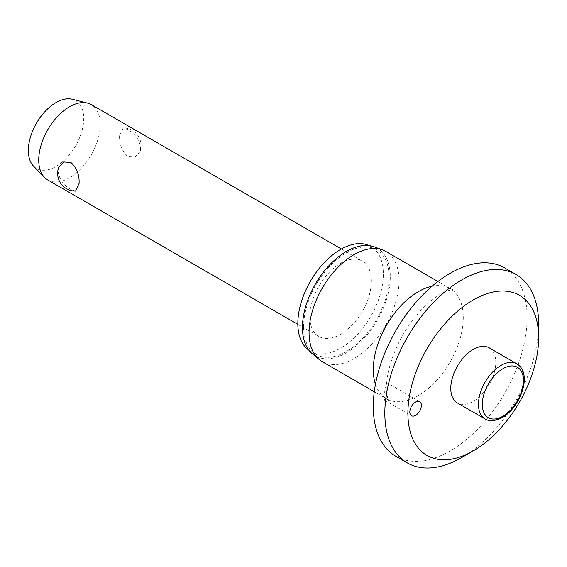 <?xml version="1.0" encoding="UTF-8"?>
<svg xmlns="http://www.w3.org/2000/svg" width="567" height="567" viewBox="0 0 567 567"><rect width="100%" height="100%" fill="white"/><g stroke="black" fill="none" stroke-linecap="round" stroke-linejoin="round"><path stroke-width="0.43" stroke-dasharray="2.83 2.13" d="M395.823 456.272A108.765 62.795 120 0 0 479.632 427.135A108.765 62.795 120 0 0 527.112 317.676A108.765 62.795 120 0 0 504.587 267.886M461.744 457.548A108.765 62.795 120 0 0 538.65 324.338M386.219 385.085C387.892 377.806 385.362 387.091 383.774 396.992L384.688 400.281L386.418 397.928L386.219 385.085L386.715 383.079C387.36 374.114 389.869 364.014 394.256 352.78C398.863 341.313 404.909 330.589 412.386 320.603C418.566 312.46 424.924 305.755 431.452 300.482C437.674 295.598 442.877 292.409 447.065 290.906L452.749 289.503L450.099 288.546A63.632 36.735 120 0 0 432.075 286.236M322.254 361.682A63.632 36.735 120 0 0 371.286 344.63A63.632 36.735 120 0 0 399.055 280.601A63.632 36.735 120 0 0 385.879 251.472M312.389 353.865A62.101 35.856 120 0 0 361.136 341.362A62.101 35.856 120 0 0 390.287 276.781A62.101 35.856 120 0 0 374.185 246.836M308.958 350.278A60.471 34.913 120 0 0 310.369 351.171A60.471 34.913 120 0 0 356.969 334.969A60.471 34.913 120 0 0 383.363 274.116A60.471 34.913 120 0 0 370.839 246.439A60.471 34.913 120 0 0 369.358 245.66M303.614 326.819A60.471 34.913 120 0 0 316.138 354.503A60.471 34.913 120 0 0 362.738 338.301A60.471 34.913 120 0 0 389.132 277.447A60.471 34.913 120 0 0 376.608 249.763A60.471 34.913 120 0 0 330.008 265.966A60.471 34.913 120 0 0 303.614 326.819M489.186 347.847A31.816 18.371 -60 0 1 495.771 362.412A31.816 18.371 -60 0 1 481.886 394.426A31.816 18.371 -60 0 1 457.371 402.953M47.741 179.959A43.51 25.118 120 0 0 81.272 168.3A43.51 25.118 120 0 0 100.26 124.52A43.51 25.118 120 0 0 91.252 104.604M119.573 135.669C119.254 144.294 121.997 151.261 127.802 156.584L135.059 157.08L139.964 151.75L140.637 147.831C139.56 140.021 135.279 133.94 127.802 129.588L123.152 127.965L119.573 135.669M309.844 316.563A43.51 25.118 120 0 0 318.852 336.479A43.51 25.118 120 0 0 352.376 324.827A43.51 25.118 120 0 0 371.371 281.041A43.51 25.118 120 0 0 362.363 261.125A43.51 25.118 120 0 0 328.832 272.784A43.51 25.118 120 0 0 309.844 316.563M75.539 191.065L70.889 189.442C63.412 185.09 59.131 179.009 58.047 171.191L58.727 167.272M33.552 166.145A39.158 22.609 120 0 0 64.525 160.043A39.158 22.609 120 0 0 83.725 118.524A39.158 22.609 120 0 0 72.193 99.218M375.46 384.306A63.632 36.735 120 0 0 386.474 398.757A63.632 36.735 120 0 0 435.506 381.711A63.632 36.735 120 0 0 463.274 317.676A63.632 36.735 120 0 0 450.099 288.546L437.908 281.508M485.054 418.935A31.816 18.371 120 0 0 500.966 417.362A31.816 18.371 120 0 0 523.461 378.395A31.816 18.371 120 0 0 516.87 363.837M386.616 391.386C387.495 397.751 388.161 400.812 388.622 400.571L386.474 398.757L374.284 391.719M316.138 354.503L310.369 351.171M384.688 400.281L411.514 415.767M297.852 324.359L318.852 336.479M139.964 151.75A17.676 17.676 0 0 0 123.152 127.965M341.362 249.005L362.363 261.125M386.651 382.576L419.672 401.642M376.608 249.763L370.839 246.439"/><path stroke-width="0.85" d="M538.65 337.656A92.449 53.376 120 0 0 473.275 299.915A92.449 53.376 120 0 0 407.9 413.145A92.449 53.376 120 0 0 473.275 450.885A92.449 53.376 120 0 0 538.65 337.656L538.65 324.338A108.765 62.795 120 0 0 516.126 274.541A108.765 62.795 120 0 0 432.309 303.685A108.765 62.795 120 0 0 384.83 413.145A108.765 62.795 120 0 0 407.354 462.934A108.765 62.795 120 0 0 461.744 457.548L473.275 450.885M516.126 274.541L504.587 267.886A108.765 62.795 120 0 0 420.771 297.023A108.765 62.795 120 0 0 373.292 406.482A108.765 62.795 120 0 0 395.823 456.272L407.354 462.934M437.908 281.508L385.879 251.472A63.632 36.735 120 0 0 382.562 249.919A63.632 36.735 120 0 0 334.799 270.75A63.632 36.735 120 0 0 309.072 332.553A63.632 36.735 120 0 0 319.249 359.584A63.632 36.735 120 0 0 322.254 361.682L374.284 391.719M382.562 249.919L374.185 246.836A62.101 35.856 120 0 0 327.57 267.17A62.101 35.856 120 0 0 302.459 327.485A62.101 35.856 120 0 0 312.389 353.865L319.249 359.584M369.358 245.66A60.471 34.913 120 0 0 323.303 263.648A60.471 34.913 120 0 0 297.845 323.488A60.471 34.913 120 0 0 308.958 350.278M421.359 405.377A8.158 4.713 -60 0 1 417.801 413.584A8.158 4.713 -60 0 1 411.514 415.767A8.158 4.713 -60 0 1 409.828 412.032A8.158 4.713 -60 0 1 413.386 403.824A8.158 4.713 -60 0 1 419.672 401.642A8.158 4.713 -60 0 1 421.359 405.377M485.054 418.935L457.371 402.953A31.816 18.371 -60 0 1 450.779 388.388A31.816 18.371 -60 0 1 464.671 356.374A31.816 18.371 -60 0 1 489.186 347.847L516.87 363.837A31.816 18.371 120 0 0 500.966 365.41A31.816 18.371 120 0 0 478.47 404.377A31.816 18.371 120 0 0 485.054 418.935C489.406 421.685 495.161 421.203 502.327 417.496C520.556 407.404 532.945 373.377 516.87 363.837M341.362 249.005L91.252 104.604A43.51 25.118 120 0 0 87.446 103.066A43.51 25.118 120 0 0 55.46 118.779A43.51 25.118 120 0 0 38.733 160.043A43.51 25.118 120 0 0 44.517 177.436A43.51 25.118 120 0 0 47.741 179.959L297.852 324.359M79.111 183.354L75.539 191.065A17.676 17.676 0 0 1 58.727 167.272L63.624 161.949L70.889 162.445C76.694 167.761 79.437 174.728 79.111 183.354M87.446 103.066L72.193 99.218A39.158 22.609 120 0 0 43.404 113.357A39.158 22.609 120 0 0 28.35 150.496A39.158 22.609 120 0 0 33.552 166.145L44.517 177.436M432.075 286.236A63.632 36.735 120 0 0 373.292 369.627A63.632 36.735 120 0 0 375.46 384.306M482.311 404.377A29.094 16.797 120 0 0 502.886 416.256A29.094 16.797 120 0 0 523.461 380.62A29.094 16.797 120 0 0 502.886 368.741A29.094 16.797 120 0 0 482.311 404.377"/></g></svg>
